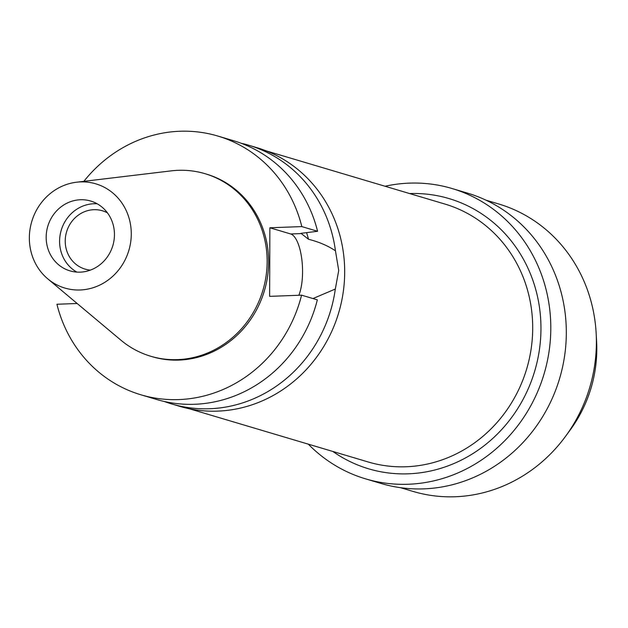 <?xml version="1.0" encoding="UTF-8"?>
<svg xmlns="http://www.w3.org/2000/svg" width="628" height="628" viewBox="0 0 628 628"><rect width="100%" height="100%" fill="white"/><g stroke="black" fill="none" stroke-linecap="round" stroke-linejoin="round"><path stroke-width="0.94" d="M80.125 289.979A54.361 50.648 106.6 0 1 47.775 278.863A54.361 50.648 106.6 0 1 31.769 221.496A54.361 50.648 106.6 0 1 76.538 182.214A54.361 50.648 106.6 0 1 80.502 181.908A54.361 50.648 106.6 0 1 131.276 234.056A54.361 50.648 106.6 0 1 80.125 289.979M80.188 272.144A36.424 33.936 -73.4 0 0 114.037 240.202A36.424 33.936 -73.4 0 0 90.699 201.039A36.424 33.936 -73.4 0 0 80.439 199.743A36.424 33.936 -73.4 0 0 46.59 231.693A36.424 33.936 -73.4 0 0 69.928 270.849A36.424 33.936 -73.4 0 0 80.188 272.144M76.538 182.214L171.256 170.863A95.228 88.729 106.6 0 1 178.211 170.314A95.228 88.729 106.6 0 1 205.034 173.697A95.228 88.729 106.6 0 1 266.06 276.1A95.228 88.729 106.6 0 1 177.551 359.632A95.228 88.729 106.6 0 1 150.72 356.249A95.228 88.729 106.6 0 1 120.882 340.156L47.775 278.863M150.72 356.249L152.212 356.696A95.228 88.729 -73.4 0 0 179.043 360.079A95.228 88.729 -73.4 0 0 267.552 276.54A95.228 88.729 -73.4 0 0 206.534 174.144L205.034 173.697M83.877 181.335A134.973 125.749 106.6 0 1 179.836 131.252A134.973 125.749 106.6 0 1 217.861 136.056A134.973 125.749 106.6 0 1 301.817 226.59L269.867 227.776L269.624 296.353L301.573 295.168A134.973 125.749 106.6 0 1 178.901 399.581A134.973 125.749 106.6 0 1 140.876 394.784A134.973 125.749 106.6 0 1 56.928 304.242L77.15 303.497M140.876 394.784L156.639 399.479A134.973 125.749 -73.4 0 0 194.664 404.275A134.973 125.749 -73.4 0 0 317.336 299.854L301.573 295.168M269.867 227.776L290.678 233.969A34.493 11.948 -92.1 0 1 302.563 271.83A34.493 11.948 -92.1 0 1 298.865 295.262M312.972 298.551L335.321 289.037L338.72 270.487L335.454 250.823C328.051 245.815 319.071 241.961 308.505 239.26L300.969 233.341L317.58 231.285L301.817 226.59M308.505 239.26A113.55 105.794 -73.4 0 0 306.566 232.65M317.58 231.285A134.973 125.749 -73.4 0 0 233.624 140.743L217.861 136.056M335.321 289.037A134.973 125.749 106.6 0 1 209.681 408.742A134.973 125.749 106.6 0 1 171.656 403.945A134.973 125.749 106.6 0 1 164.222 401.457M171.656 403.945L179.663 406.324A134.973 125.749 -73.4 0 0 217.688 411.12A134.973 125.749 -73.4 0 0 343.139 292.726A134.973 125.749 -73.4 0 0 256.648 147.596L248.649 145.209A134.973 125.749 106.6 0 1 335.454 250.823M241.058 143.231A134.973 125.749 106.6 0 1 248.649 145.209M189.381 408.773L368.204 461.98A134.541 125.357 -73.4 0 0 406.104 466.761A134.541 125.357 -73.4 0 0 531.162 348.744A134.541 125.357 -73.4 0 0 444.946 204.069L266.123 150.861M332.864 451.461A140.97 131.338 -73.4 0 0 408.326 473.818A140.97 131.338 -73.4 0 0 540.959 328.946A140.97 131.338 -73.4 0 0 409.605 193.557M385.05 186.249A151.466 141.119 106.6 0 1 409.338 183.133A151.466 141.119 106.6 0 1 452.011 188.51A151.466 141.119 106.6 0 1 549.068 351.382A151.466 141.119 106.6 0 1 408.286 484.251A151.466 141.119 106.6 0 1 365.614 478.866A151.466 141.119 106.6 0 1 308.309 444.161M365.614 478.866L381.125 483.481A151.466 141.119 -73.4 0 0 423.798 488.867A151.466 141.119 -73.4 0 0 564.588 356.005A151.466 141.119 -73.4 0 0 467.522 193.134L452.011 188.51M400.546 487.697L413.036 491.418A149.966 139.722 -73.4 0 0 455.284 496.748A149.966 139.722 -73.4 0 0 565.49 436.405A149.966 139.722 -73.4 0 0 596.16 333.342A149.966 139.722 -73.4 0 0 498.577 203.935L486.088 200.214M565.49 436.405L570.303 429.842A128.607 119.815 -73.4 0 0 596.6 341.467L596.16 333.342M107.451 212.861A30.419 28.346 -73.4 0 0 102.419 210.78A30.419 28.346 -73.4 0 0 93.847 209.697A30.419 28.346 -73.4 0 0 65.571 236.387A30.419 28.346 -73.4 0 0 85.063 269.098A30.419 28.346 -73.4 0 0 90.416 270.103M76.859 272.097A36.424 33.936 106.6 0 1 60.751 231.975A36.424 33.936 106.6 0 1 93.862 203.739A36.424 33.936 106.6 0 1 97.191 203.786M290.678 233.969L301.715 233.561"/></g></svg>
